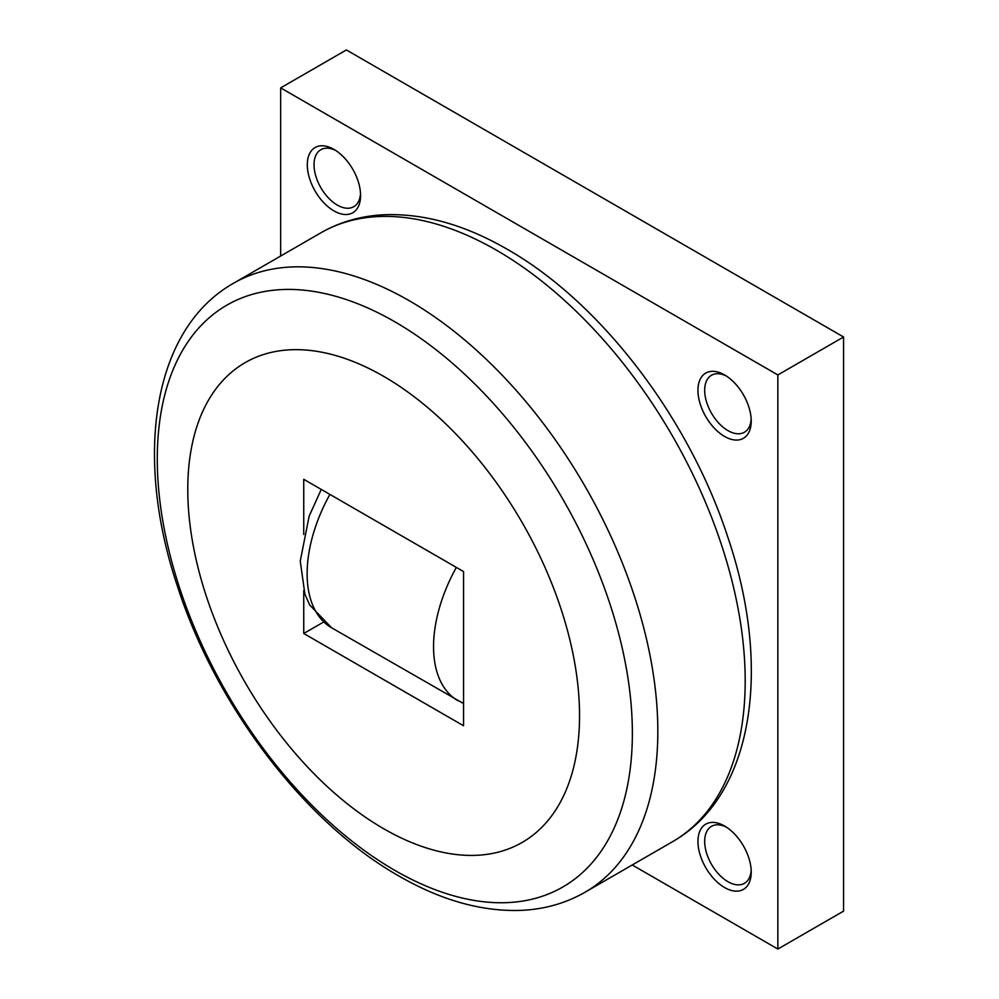 <?xml version="1.0" encoding="UTF-8"?>
<svg xmlns="http://www.w3.org/2000/svg" width="999" height="999" viewBox="0 0 999 999"><rect width="100%" height="100%" fill="white"/><g stroke="black" fill="none" stroke-linecap="round" stroke-linejoin="round"><path stroke-width="1.5" d="M579.545 715.621A277.023 159.94 -120 0 0 383.653 376.348A277.023 159.94 -120 0 0 187.775 489.435A277.023 159.94 -120 0 0 383.653 828.72A277.023 159.94 -120 0 0 579.545 715.621M360.514 193.481A32.917 19.006 60 0 1 353.758 206.706A32.917 19.006 60 0 1 328.396 197.889A32.917 19.006 60 0 1 314.036 164.773A32.917 19.006 60 0 1 320.841 149.7A32.917 19.006 60 0 1 335.676 150.462M360.577 195.529A37.662 21.753 60 0 1 333.941 210.901A37.662 21.753 60 0 1 307.305 164.773A37.662 21.753 60 0 1 333.941 149.388A37.662 21.753 60 0 1 360.577 195.529M751.173 419.031A32.917 19.006 60 0 1 744.405 432.255A32.917 19.006 60 0 1 719.055 423.439A32.917 19.006 60 0 1 704.682 390.309A32.917 19.006 60 0 1 711.5 375.249A32.917 19.006 60 0 1 726.335 376.011M751.223 421.066A37.662 21.753 60 0 1 724.587 436.451A37.662 21.753 60 0 1 697.951 390.309A37.662 21.753 60 0 1 724.587 374.937A37.662 21.753 60 0 1 751.223 421.066M751.173 870.117A32.917 19.006 60 0 1 744.405 883.341A32.917 19.006 60 0 1 719.055 874.525A32.917 19.006 60 0 1 704.682 841.408A32.917 19.006 60 0 1 711.5 826.335A32.917 19.006 60 0 1 726.335 827.097M751.223 872.164A37.662 21.753 60 0 1 724.587 887.537A37.662 21.753 60 0 1 697.951 841.408A37.662 21.753 60 0 1 724.587 826.023A37.662 21.753 60 0 1 751.223 872.164M632.23 864.972L777.859 949.05L777.859 374.937L280.669 87.887L280.669 256.031M280.669 87.887L346.366 49.95L843.568 337L843.568 911.113L777.859 949.05M777.859 374.937L843.568 337M303.746 534.477L303.746 479.308L463.561 571.565L463.561 725.761L303.746 633.491L323.514 622.09M303.746 633.491L303.746 590.484M496.59 250.274A351.573 202.984 60 0 1 745.192 680.856A351.573 202.984 60 0 1 672.377 841.795C753.945 795.591 772.177 667.382 727.684 536.75C688.973 418.044 600.611 302.197 507.142 249.226C464.835 224.763 423.851 213.262 384.215 214.748C361.101 215.859 339.96 221.89 320.804 232.854A351.573 202.984 60 0 1 496.59 250.274M585.014 892.244C565.759 903.258 544.505 909.302 521.266 910.376C481.73 911.762 440.859 900.261 398.676 875.873C304.782 822.664 216.071 706.006 177.61 586.775C133.754 456.68 152.223 329.32 233.441 283.304A351.573 202.984 60 0 1 409.228 300.711A351.573 202.984 60 0 1 657.829 731.293A351.573 202.984 60 0 1 585.014 892.244L672.377 841.795M632.367 733.229A335.939 193.956 -120 0 0 394.817 321.79A335.939 193.956 -120 0 0 157.28 458.941A335.939 193.956 -120 0 0 394.817 870.379A335.939 193.956 -120 0 0 632.367 733.229M329.907 494.405A118.032 68.144 120 0 0 307.13 573.726A118.032 68.144 120 0 0 331.568 627.759L463.561 703.558M456.331 567.395A118.032 68.144 120 0 0 433.554 646.715A118.032 68.144 120 0 0 458.004 700.749M321.266 489.41L309.141 516.171L300.249 561.163L304.907 594.143L309.665 604.957L331.568 627.759M233.441 283.304L320.804 232.854"/></g></svg>
